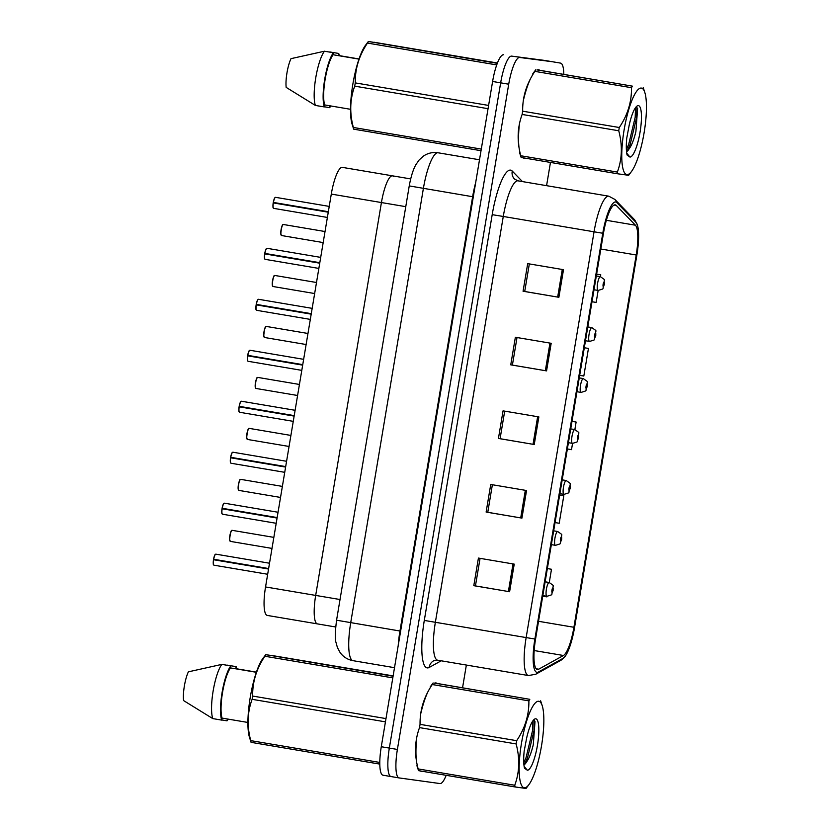 <?xml version="1.0" encoding="UTF-8"?>
<svg xmlns="http://www.w3.org/2000/svg" width="830" height="830" viewBox="0 0 830 830"><rect width="100%" height="100%" fill="white"/><g stroke="black" fill="none" stroke-linecap="round" stroke-linejoin="round"><path stroke-width="1.25" d="M335.673 626.982L317.402 623.89A27.992 6.443 -80.4 0 1 317.402 623.89A27.992 6.443 -80.4 0 1 317.402 623.89A27.992 6.443 -80.4 0 1 315.68 595.411L381.427 202.551A27.992 6.443 -80.4 0 1 392.476 175.835A27.992 6.443 -80.4 0 1 393.462 176.406M267.312 615.424A27.992 6.443 -80.4 0 1 267.27 615.424A27.992 6.443 -80.4 0 1 265.548 586.945L331.295 194.085A27.992 6.443 -80.4 0 1 342.344 167.37L392.476 175.835A27.992 6.443 -80.4 0 0 381.427 202.551L331.295 194.085M267.27 615.424L317.402 623.89A27.992 6.443 -80.4 0 1 315.68 595.411L381.427 202.551L405.777 206.67M421.163 771.267A44.779 10.302 99.6 0 0 422.045 771.236A44.779 10.302 99.6 0 1 421.163 771.267A44.779 10.302 99.6 0 1 421.09 771.257A44.779 10.302 99.6 0 0 421.163 771.267M437.462 683.723A44.779 10.302 99.6 0 0 436.009 682.955A44.779 10.302 99.6 0 0 435.937 682.945A44.779 10.302 99.6 0 0 434.391 683.204A44.779 10.302 99.6 0 1 435.937 682.945A44.779 10.302 99.6 0 1 436.009 682.955A44.779 10.302 99.6 0 1 437.462 683.723M523.772 158.105A44.779 10.302 99.6 0 0 524.653 158.063A44.779 10.302 99.6 0 1 523.772 158.105A44.779 10.302 99.6 0 1 523.699 158.094A44.779 10.302 99.6 0 0 523.772 158.105M540.071 70.55A44.779 10.302 99.6 0 0 538.618 69.782A44.779 10.302 99.6 0 0 538.546 69.772A44.779 10.302 99.6 0 0 537 70.031A44.779 10.302 99.6 0 1 538.546 69.772A44.779 10.302 99.6 0 1 538.618 69.782A44.779 10.302 99.6 0 1 540.071 70.55M537.425 669.488A29.849 6.868 -80.4 0 1 537.384 669.488A29.849 6.868 -80.4 0 1 535.547 639.11L603.452 233.334A29.849 6.868 -80.4 0 1 615.227 204.844A29.849 6.868 -80.4 0 1 616.296 205.446L635.438 225.21A29.849 6.868 -80.4 0 1 636.216 254.986L573.914 627.273A29.849 6.868 -80.4 0 1 563.435 655.493L538.68 669.208A29.849 6.868 -80.4 0 1 537.425 669.488M536.948 672.352A32.754 7.532 99.6 0 0 538.328 672.041L563.082 658.325A32.754 7.532 99.6 0 0 565.064 656.447A32.754 7.532 99.6 0 0 574.578 627.366L636.869 255.08A32.754 7.532 99.6 0 0 637.367 224.93A32.754 7.532 99.6 0 0 636.029 222.419L616.877 202.645A32.754 7.532 99.6 0 0 602.788 233.251L534.883 639.017A32.754 7.532 99.6 0 0 536.948 672.352M544.532 60.403A27.992 6.443 99.6 0 0 544.49 60.393A27.992 6.443 99.6 0 0 544.439 60.393L511.664 56.118A27.992 6.443 99.6 0 0 500.656 82.844L389.332 748.089A27.992 6.443 99.6 0 0 391.055 776.569A27.992 6.443 99.6 0 0 391.096 776.569A27.992 6.443 99.6 0 1 391.055 776.569A27.992 6.443 99.6 0 1 389.332 748.089L500.656 82.844A27.992 6.443 99.6 0 1 511.664 56.118L552.5 61.752A27.992 6.443 99.6 0 0 552.5 61.752L519.715 57.478A27.992 6.443 99.6 0 0 508.717 84.204L397.394 749.449A27.992 6.443 99.6 0 0 399.106 777.928A27.992 6.443 99.6 0 0 399.157 777.928L439.993 783.562A27.992 6.443 99.6 0 0 446.177 775.313M552.583 61.762A27.992 6.443 99.6 0 0 552.541 61.752A27.992 6.443 99.6 0 0 552.5 61.752L519.715 57.478M563.497 269.688L527.693 263.639L523.066 291.237L558.88 297.296L563.497 269.688M529.332 263.909L524.716 291.475L558.88 297.296M524.716 291.465L523.066 291.237M551.182 343.298L515.368 337.25L510.751 364.847L546.565 370.896L551.182 343.298M517.017 337.519L512.401 365.086L546.565 370.896M512.401 365.076L510.751 364.847M514.226 564.13L478.422 558.071L473.795 585.679L509.61 591.728L514.226 564.13M480.062 558.351L475.445 585.907L509.61 591.728M475.445 585.907L473.795 585.679M526.542 490.52L490.738 484.461L486.121 512.069L521.925 518.117L526.542 490.52M492.377 484.741L487.77 512.297L521.925 518.117M487.77 512.297L486.121 512.069M538.867 416.909L503.053 410.86L498.436 438.458L534.24 444.507L538.867 416.909M504.692 411.13L500.085 438.697L534.24 444.507M500.085 438.686L498.436 438.458M427.564 692.542A44.779 10.302 99.6 0 0 420.696 713.904A44.779 10.302 99.6 0 1 427.564 692.542M416.722 737.663A44.779 10.302 99.6 0 0 416.338 760.197A44.779 10.302 99.6 0 1 416.722 737.663M420.198 770.925A44.779 10.302 99.6 0 0 421.09 771.257A44.779 10.302 99.6 0 1 420.198 770.925M530.183 79.379A44.779 10.302 99.6 0 0 523.305 100.741A44.779 10.302 99.6 0 1 530.183 79.379M519.331 124.49A44.779 10.302 99.6 0 0 518.947 147.024A44.779 10.302 99.6 0 1 519.331 124.49M522.807 157.752A44.779 10.302 99.6 0 0 523.699 158.094A44.779 10.302 99.6 0 1 522.807 157.752M462.58 687.624L466.356 665.048M546.576 185.671L550.466 162.431M563.809 74.223A27.992 6.443 99.6 0 0 560.603 63.122A27.992 6.443 99.6 0 0 560.551 63.111M600.464 276.66L600.764 274.823L596.625 274.128M592.008 301.736L596.148 302.431L598.15 290.459C605.786 287.958 601.387 290.137 604.302 284.524L603.846 284.514M563.809 495.655L559.669 494.96L563.809 495.655L559.192 523.263L555.052 522.568M551.494 569.266L547.354 568.571L551.494 569.266L549.273 582.504M542.737 596.179L546.877 596.874L546.97 596.303C554.596 593.813 550.207 595.992 553.122 590.379L552.334 591.064L552.645 589.217L553.039 590.109A2.334 0.54 99.6 0 0 552.873 587.837A2.334 0.54 99.6 0 0 551.96 590.068A2.334 0.54 99.6 0 0 552.106 592.444A2.334 0.54 99.6 0 0 552.998 590.317M588.449 348.434L584.31 347.739L588.449 348.434L583.822 376.042L579.682 375.347M576.124 422.045L571.984 421.35L576.124 422.045L574.868 429.577M567.367 448.957L571.507 449.653L572.555 443.376M600.764 274.823L596.625 274.139M503.603 54.759A27.992 6.443 99.6 0 0 492.605 81.475L381.281 746.73A27.992 6.443 99.6 0 0 382.993 775.199A27.992 6.443 99.6 0 0 383.045 775.21L399.106 777.928M268.609 568.685L213.559 559.244C215.146 552.936 214.908 555.426 215.375 554.326L215.852 554.16A5.603 1.287 99.6 0 0 215.862 554.16L215.873 554.16A5.603 1.287 99.6 0 0 213.704 559.264L213.559 559.244A5.416 1.245 -80.4 0 1 215.437 554.357M213.663 564.877A5.416 1.245 -80.4 0 1 213.486 559.721L268.546 569.027M213.704 559.264L268.63 568.55M213.621 559.742A5.603 1.287 99.6 0 0 214.005 565.199L213.621 564.929C213.694 563.778 212.895 566.869 213.476 559.711L268.578 568.841M542.83 595.608L546.846 596.282A6.993 1.608 -80.4 0 1 546.846 596.282A6.993 1.608 -80.4 0 1 546.42 589.144A6.993 1.608 -80.4 0 1 549.17 582.484A6.993 1.608 -80.4 0 1 549.18 582.484C555.81 587.308 552.189 583.874 553.164 590.078L553.039 590.109M277.137 517.702L222.098 508.271C223.685 501.953 223.436 504.453 223.903 503.354L224.401 503.188A5.603 1.287 99.6 0 0 224.391 503.188A5.603 1.287 99.6 0 0 224.401 503.188A5.603 1.287 99.6 0 0 222.233 508.292L222.098 508.271A5.416 1.245 -80.4 0 1 223.965 503.385M222.191 513.905A5.416 1.245 -80.4 0 1 222.015 508.738L277.085 518.055M222.233 508.292L277.158 517.567M222.15 508.769A5.603 1.287 99.6 0 0 222.533 514.226L222.15 513.957C222.222 512.795 221.423 515.897 222.015 508.738L277.116 517.868M285.665 466.73L230.626 457.299C232.213 450.981 231.964 453.481 232.431 452.381L232.919 452.205A5.603 1.287 99.6 0 0 232.919 452.205A5.603 1.287 99.6 0 0 232.929 452.215A5.603 1.287 99.6 0 0 230.761 457.309L230.626 457.299A5.416 1.245 -80.4 0 1 232.504 452.402M230.719 462.922A5.416 1.245 -80.4 0 1 230.543 457.766L285.613 467.083M230.761 457.309L285.696 466.595M230.678 457.797A5.603 1.287 99.6 0 0 231.062 463.254L230.688 462.984C230.761 461.822 229.952 464.925 230.543 457.766L285.644 466.896M294.204 415.757L239.154 406.327C240.742 400.008 240.503 402.509 240.959 401.409L241.457 401.232A5.603 1.287 99.6 0 0 241.457 401.232A5.603 1.287 99.6 0 0 241.447 401.232A5.603 1.287 99.6 0 0 239.289 406.337L239.154 406.327A5.416 1.245 -80.4 0 1 241.032 401.43M239.258 411.95A5.416 1.245 -80.4 0 1 239.071 406.793L294.142 416.1M239.289 406.337L294.225 415.623M239.206 406.825A5.603 1.287 99.6 0 0 239.59 412.271L239.216 412.012C239.289 410.85 238.48 413.952 239.071 406.793L294.173 415.913M302.732 364.785L247.682 355.344C249.27 349.036 249.031 351.526 249.488 350.426L249.986 350.26A5.603 1.287 99.6 0 0 249.986 350.26A5.603 1.287 99.6 0 0 247.817 355.365L247.682 355.344A5.416 1.245 -80.4 0 1 249.56 350.457M247.786 360.977A5.416 1.245 -80.4 0 1 247.61 355.821L302.67 365.127M247.817 355.365L302.753 364.65M247.745 355.842A5.603 1.287 99.6 0 0 248.129 361.299L247.745 361.029C247.817 359.878 247.018 362.969 247.599 355.811L302.701 364.941M551.359 544.625L555.374 545.31A6.993 1.608 -80.4 0 1 555.374 545.31A6.993 1.608 -80.4 0 1 554.948 538.162A6.993 1.608 -80.4 0 1 557.698 531.511C564.338 536.336 560.717 532.902 561.702 539.106L561.568 539.137A2.334 0.54 99.6 0 0 561.402 536.865A2.334 0.54 99.6 0 0 560.489 539.095A2.334 0.54 99.6 0 0 560.634 541.471A2.334 0.54 99.6 0 0 561.537 539.344L560.862 540.081L561.173 538.245L561.568 539.137M561.537 539.344L561.651 539.396C558.735 545.009 563.134 542.83 555.519 545.331L555.374 545.31M563.912 494.338A6.993 1.608 -80.4 0 1 563.902 494.338A6.993 1.608 -80.4 0 1 563.477 487.189A6.993 1.608 -80.4 0 1 566.226 480.539C572.866 485.363 569.245 481.919 570.231 488.133L570.096 488.165A2.334 0.54 99.6 0 0 569.93 485.892A2.334 0.54 99.6 0 0 569.017 488.123A2.334 0.54 99.6 0 0 569.162 490.489A2.334 0.54 99.6 0 0 570.065 488.362L569.39 489.109L569.702 487.272L570.096 488.165M570.065 488.362L570.179 488.424C567.264 494.037 571.663 491.858 564.047 494.358L559.887 493.653M568.415 442.681L572.441 443.355A6.993 1.608 -80.4 0 1 572.441 443.355A6.993 1.608 -80.4 0 1 572.015 436.217A6.993 1.608 -80.4 0 1 574.754 429.556C581.394 434.391 577.773 430.946 578.759 437.161L578.624 437.192A2.334 0.54 99.6 0 0 578.458 434.92A2.334 0.54 99.6 0 0 577.545 437.14A2.334 0.54 99.6 0 0 577.69 439.516A2.334 0.54 99.6 0 0 578.593 437.389L577.919 438.136L578.23 436.3L578.624 437.192M541.502 745.88A43.845 10.085 99.6 0 0 542.239 705.749A43.845 10.085 99.6 0 0 521.499 743.13A43.845 10.085 99.6 0 0 528.907 784.641A43.845 10.085 99.6 0 0 541.502 745.88M434.64 683.1L529.799 699.327L437.14 683.453M542.239 705.749L540.631 700.821M529.799 699.327A50.381 11.589 99.6 0 0 528.876 700.862L432.264 684.532C423.881 697.024 419.814 710.293 420.063 724.351A50.381 11.589 99.6 0 0 419.783 725.98A50.381 11.589 99.6 0 0 419.524 727.609C414.73 740.588 414.274 754.366 418.144 768.922A50.381 11.589 99.6 0 0 418.528 770.645L416.919 765.716M420.063 724.351L516.675 740.682C525.058 728.201 529.125 714.921 528.876 700.862M516.675 740.682A50.381 11.589 99.6 0 0 516.395 742.311A50.381 11.589 99.6 0 0 516.125 743.939L419.524 727.609M433.187 682.997A50.381 11.589 99.6 0 0 432.264 684.532M523.906 764.741A21.331 4.907 99.6 0 0 526.365 762.241L526.645 761.878M523.875 764.368L526.365 762.241C529.073 758.579 531.387 752.706 533.296 744.645L535.008 721.592L533.493 720.087M537.446 745.319A26.062 5.997 99.6 0 0 534.323 719.299A26.062 5.997 99.6 0 0 526.594 738.306L524.145 751.316C523.45 758.651 523.554 764.274 524.467 768.175L527.33 770.219A26.062 5.997 99.6 0 0 537.446 745.319M527.33 770.219L524.114 766.37M418.144 768.922L514.756 785.253A50.381 11.589 99.6 0 0 515.139 786.965L418.528 770.645M514.756 785.253C519.549 772.263 520.005 758.496 516.125 743.939M525.961 788.459L515.139 786.965M523.761 762.801L526.106 757.489L532.58 730.452L532.933 720.803M524.768 763.828L527.527 757.728L534.001 730.691L534.292 720.316M644.111 132.717A43.845 10.085 99.6 0 0 644.848 92.576A43.845 10.085 99.6 0 0 624.108 129.957A43.845 10.085 99.6 0 0 631.516 171.468A43.845 10.085 99.6 0 0 644.111 132.717M537.249 69.928L632.408 86.154L539.749 70.28M644.848 92.576L643.24 87.648M632.408 86.154A50.381 11.589 99.6 0 0 631.485 87.7L534.873 71.37C526.49 83.851 522.423 97.131 522.672 111.189A50.381 11.589 99.6 0 0 522.392 112.818A50.381 11.589 99.6 0 0 522.132 114.447C517.339 127.426 516.883 141.193 520.752 155.75A50.381 11.589 99.6 0 0 521.136 157.472L519.528 152.544M522.672 111.189L619.284 127.509C627.667 115.028 631.734 101.758 631.485 87.7M619.284 127.509A50.381 11.589 99.6 0 0 619.004 129.138A50.381 11.589 99.6 0 0 618.744 130.767L522.132 114.447M535.796 69.834A50.381 11.589 99.6 0 0 534.873 71.37M626.515 151.568A21.331 4.907 99.6 0 0 628.974 149.078L629.254 148.715M626.484 151.205L628.974 149.078C631.682 145.406 633.996 139.544 635.904 131.482L637.616 108.429L636.102 106.914M640.054 132.157A26.062 5.997 99.6 0 0 636.932 106.126A26.062 5.997 99.6 0 0 629.202 125.143L626.754 138.143C626.059 145.478 626.162 151.101 627.075 155.013L629.939 157.057A26.062 5.997 99.6 0 0 640.054 132.157M629.939 157.057L626.723 153.197M520.752 155.75L617.364 172.08A50.381 11.589 99.6 0 0 617.748 173.802L521.136 157.472M617.364 172.08C622.158 159.101 622.614 145.333 618.744 130.767M628.569 175.296L617.748 173.802M626.38 149.628L628.715 144.316L635.189 117.279L635.541 107.63M627.376 150.666L630.136 144.565L636.61 117.518L636.901 107.143M271.286 655.555L265.787 654.704A50.381 11.589 99.6 0 0 264.863 656.25C256.48 668.731 252.413 682.001 252.662 696.059A50.381 11.589 99.6 0 0 252.113 699.317C247.319 712.306 246.863 726.074 250.743 740.63A50.381 11.589 99.6 0 0 251.117 742.352L251.417 742.311M266.077 654.673L393.078 676.222M265.725 654.673L262.84 658.532A43.845 10.085 99.6 0 0 250.307 696.982A43.845 10.085 99.6 0 0 249.508 737.424L251.054 742.311M256.356 672.29L230.46 667.911A27.992 6.443 99.6 0 0 222.533 692.49A27.992 6.443 99.6 0 0 222.056 718.095L247.911 722.463M230.46 667.911L230.792 665.899A29.849 6.868 99.6 0 0 222.108 692.428A29.849 6.868 99.6 0 0 221.724 720.108L222.056 718.095M230.792 665.899L221.838 664.384A29.849 6.868 99.6 0 0 213.154 690.913A29.849 6.868 99.6 0 0 212.771 718.593L221.724 720.108M221.838 664.384L188.379 671.833A18.654 4.295 99.6 0 0 183.565 700.562L212.771 718.593M252.662 696.059L385.981 718.593M385.442 721.851L252.113 699.317M392.798 677.871L264.863 656.25M393.13 675.89L271.4 655.41M379.787 764.098L251.117 742.352M250.743 740.63L379.787 762.438M236.685 668.793A29.849 6.868 99.6 0 0 236.114 666.635L235.772 668.638L256.418 672.134M227.347 718.988L227.036 720.845A29.849 6.868 99.6 0 0 228.177 719.133M227.161 665.121L236.114 666.635M227.036 720.845L221.745 719.942M373.894 42.382L368.396 41.541A50.381 11.589 99.6 0 0 367.472 43.077C359.089 55.558 355.022 68.838 355.271 82.896A50.381 11.589 99.6 0 0 354.721 86.154C349.938 99.133 349.471 112.901 353.352 127.467A50.381 11.589 99.6 0 0 353.725 129.179L354.026 129.148M368.686 41.5L497.295 63.319M368.333 41.5L365.449 45.36A43.845 10.085 99.6 0 0 352.916 83.82A43.845 10.085 99.6 0 0 352.117 124.251L353.663 129.148M358.965 59.117L333.069 54.739A27.992 6.443 99.6 0 0 325.142 79.317A27.992 6.443 99.6 0 0 324.665 104.922L350.519 109.301M333.069 54.739L333.401 52.726A29.849 6.868 99.6 0 0 324.717 79.265A29.849 6.868 99.6 0 0 324.333 106.935L324.665 104.922M333.401 52.726L324.447 51.221A29.849 6.868 99.6 0 0 315.763 77.75A29.849 6.868 99.6 0 0 315.379 105.431L324.333 106.935M324.447 51.221L290.988 58.66A18.654 4.295 99.6 0 0 286.174 87.389L315.379 105.431M355.271 82.896L488.59 105.431M488.05 108.689L354.721 86.154M496.714 64.916L367.472 43.077M497.419 63.007L374.008 42.237M481.016 150.697L353.725 129.179M353.352 127.467L481.286 149.089M339.294 55.631A29.849 6.868 99.6 0 0 338.723 53.462L338.381 55.475L359.027 58.961M329.956 105.825L329.645 107.672A29.849 6.868 99.6 0 0 330.786 105.96M329.769 51.948L338.723 53.462M329.645 107.672L324.354 106.78M311.26 313.813L256.211 304.371C257.798 298.063 257.559 300.553 258.026 299.454L258.524 299.288A5.603 1.287 99.6 0 0 258.514 299.288A5.603 1.287 99.6 0 0 256.356 304.392L256.211 304.371A5.416 1.245 -80.4 0 1 258.089 299.485M256.314 310.005A5.416 1.245 -80.4 0 1 256.138 304.838L311.198 314.155M256.356 304.392L311.281 313.678M256.138 304.838L311.229 313.968M264.739 253.399C266.337 247.081 266.088 249.581 266.555 248.481L267.032 248.315A5.603 1.287 99.6 0 0 267.042 248.315A5.603 1.287 99.6 0 0 267.053 248.315A5.603 1.287 99.6 0 0 264.884 253.42L264.749 253.399A5.416 1.245 -80.4 0 1 266.617 248.502M264.843 259.022A5.416 1.245 -80.4 0 1 264.666 253.866L319.737 263.183M264.749 253.399L319.789 262.83M264.884 253.42L319.809 262.695M264.801 253.897A5.603 1.287 99.6 0 0 265.185 259.354L264.801 259.085C264.874 257.923 264.075 261.025 264.666 253.866L319.768 262.996M275.591 197.343A5.603 1.287 99.6 0 0 275.581 197.343A5.603 1.287 99.6 0 0 273.412 202.437L273.277 202.427A5.416 1.245 -80.4 0 1 275.155 197.53M273.371 208.05A5.416 1.245 -80.4 0 1 273.195 202.894L328.265 212.2M329.23 206.4L275.57 197.333A5.603 1.287 99.6 0 0 275.57 197.333L275.083 197.509C274.616 198.609 274.865 196.108 273.267 202.427L328.317 211.858M273.412 202.437L328.338 211.723M273.329 202.925A5.603 1.287 99.6 0 0 273.713 208.372L273.34 208.112C273.412 206.95 272.603 210.052 273.195 202.894L328.296 212.024M580.979 392.383A6.993 1.608 -80.4 0 1 580.969 392.383A6.993 1.608 -80.4 0 1 580.543 385.245A6.993 1.608 -80.4 0 1 583.283 378.584C589.933 383.419 586.302 379.974 587.287 386.178L587.152 386.22A2.334 0.54 99.6 0 0 586.997 383.937A2.334 0.54 99.6 0 0 586.073 386.168A2.334 0.54 99.6 0 0 586.219 388.544A2.334 0.54 99.6 0 0 587.121 386.417L586.457 387.164L586.758 385.317L587.152 386.22M587.121 386.417L587.235 386.479C584.33 392.092 588.719 389.913 581.114 392.403L576.954 391.708M585.482 340.736L589.497 341.41A6.993 1.608 -80.4 0 1 589.497 341.41A6.993 1.608 -80.4 0 1 589.072 334.262A6.993 1.608 -80.4 0 1 591.821 327.611C598.461 332.436 594.84 329.002 595.816 335.206L595.691 335.237A2.334 0.54 99.6 0 0 595.525 332.965A2.334 0.54 99.6 0 0 594.602 335.196A2.334 0.54 99.6 0 0 594.757 337.571A2.334 0.54 99.6 0 0 595.65 335.445L594.986 336.192L595.297 334.345L595.691 335.237M594.01 289.753L598.025 290.438A6.993 1.608 -80.4 0 1 598.025 290.438A6.993 1.608 -80.4 0 1 597.6 283.289A6.993 1.608 -80.4 0 1 600.349 276.639C606.989 281.463 603.369 278.029 604.344 284.233L604.219 284.265A2.334 0.54 99.6 0 0 604.053 281.993A2.334 0.54 99.6 0 0 603.14 284.223A2.334 0.54 99.6 0 0 603.286 286.589A2.334 0.54 99.6 0 0 604.188 284.462L603.514 285.209L603.825 283.372L604.219 284.265M340.03 599.53L265.548 586.945M441.207 660.804L429.193 667.455A46.646 10.728 -80.4 0 1 424.296 620.425L492.2 214.659L503.271 216.464L435.377 622.23A37.319 8.58 99.6 0 0 437.659 660.203A37.319 8.58 99.6 0 0 437.721 660.213M492.2 214.659A46.646 10.728 -80.4 0 1 510.533 170.119A46.646 10.728 -80.4 0 1 512.255 171.073L522.454 181.594M517.941 180.826A37.319 8.58 99.6 0 0 503.271 216.464L594.052 231.798A37.319 8.58 -80.4 0 1 608.774 196.181L518.003 180.836A37.319 8.58 99.6 0 0 517.941 180.826M528.492 675.558A37.319 8.58 -80.4 0 1 528.44 675.547L535.734 674.251A9.327 8.933 -119 0 0 538.328 672.041M636.029 222.419A9.327 8.954 -44.1 0 0 634.068 219.224L614.916 199.449L608.774 196.181M565.064 656.447L560.489 660.535A9.327 8.933 -119 0 0 563.082 658.325M616.877 202.645A9.327 8.954 -44.1 0 0 614.916 199.449M602.788 233.251L594.052 231.798L526.147 637.575L534.883 639.017M429.193 667.455A9.327 8.933 61 0 1 433.623 660.804L437.659 660.203L528.44 675.547A37.319 8.58 -80.4 0 1 526.147 637.575L424.296 620.425M508.717 84.204L492.605 81.475M397.394 749.449L381.281 746.73M399.064 777.918L391.096 776.569M518.003 180.836L514.507 179.073A9.327 8.954 135.9 0 1 512.255 171.073M636.216 254.986L600.827 249.01M635.438 225.21L606.367 220.303M616.296 205.446L614.034 205.062M538.68 669.208L536.242 668.793M563.435 655.493L534.178 650.544M573.914 627.273L538.525 621.297M537.643 416.702L533.026 444.299M525.328 490.312L520.711 517.91M513.013 563.923L508.385 591.52M549.958 343.091L545.341 370.699M562.284 269.48L557.667 297.088M438.178 152.793A37.319 8.58 99.6 0 0 438.115 152.782A37.319 8.58 99.6 0 0 438.064 152.772A37.319 8.58 99.6 0 0 423.393 188.4L350.717 622.697A37.319 8.58 99.6 0 0 353.009 660.67A37.319 8.58 99.6 0 0 353.072 660.68M400.62 631.132L336.565 620.207L409.242 185.91L472.633 196.72A37.319 8.58 -80.4 0 1 475.694 182.496M398.224 645.429A37.319 8.58 -80.4 0 1 399.956 631.018L472.633 196.72L473.297 196.835M544.439 60.393L560.603 63.122M267.675 574.267L214.005 565.199A5.603 1.287 99.6 0 0 214.016 565.199M232.224 530.339A5.603 1.287 99.6 0 0 232.213 530.339A5.603 1.287 99.6 0 0 230.014 535.661A5.603 1.287 99.6 0 0 230.346 541.378A5.603 1.287 99.6 0 0 230.356 541.378M230.014 541.056A5.416 1.245 -80.4 0 1 229.879 535.62A5.416 1.245 -80.4 0 1 231.788 530.536M272.001 548.412L230.346 541.378L229.609 539.718C230.865 526.998 232.296 531.252 232.203 530.339A5.603 1.287 99.6 0 0 232.203 530.339L273.848 537.373M549.18 582.484A6.993 1.608 -80.4 0 1 549.19 582.484L545.134 581.799M222.533 514.226A5.603 1.287 99.6 0 0 222.544 514.226L276.203 523.294M231.062 463.254A5.603 1.287 99.6 0 0 231.072 463.254L284.732 472.322M239.59 412.271A5.603 1.287 99.6 0 0 239.6 412.271L293.26 421.35M248.129 361.299L301.798 370.367M240.731 479.367L240.742 479.367A5.603 1.287 99.6 0 0 238.542 484.689A5.603 1.287 99.6 0 0 238.884 490.406L238.137 488.746C239.393 476.015 240.825 480.28 240.731 479.367A5.603 1.287 99.6 0 0 240.742 479.367L282.376 486.401M238.542 490.084A5.416 1.245 -80.4 0 1 238.407 484.647A5.416 1.245 -80.4 0 1 240.316 479.564M557.698 531.511A6.993 1.608 -80.4 0 1 557.708 531.511A6.993 1.608 -80.4 0 1 557.718 531.511L553.672 530.827M289.058 446.467L247.413 439.433L246.666 437.773C247.921 425.043 249.363 429.297 249.259 428.384A5.603 1.287 99.6 0 0 249.27 428.384L249.28 428.394A5.603 1.287 99.6 0 0 247.07 433.717A5.603 1.287 99.6 0 0 247.413 439.433A5.603 1.287 99.6 0 0 247.423 439.433M247.07 439.101A5.416 1.245 -80.4 0 1 246.935 433.675A5.416 1.245 -80.4 0 1 248.844 428.581M562.201 479.854L566.236 480.539A6.993 1.608 -80.4 0 1 566.236 480.539A6.993 1.608 -80.4 0 1 566.247 480.539M257.819 377.422A5.603 1.287 99.6 0 0 257.808 377.411A5.603 1.287 99.6 0 0 255.599 382.744A5.603 1.287 99.6 0 0 255.941 388.45A5.603 1.287 99.6 0 0 255.951 388.461L255.194 386.801C256.46 374.071 257.891 378.324 257.788 377.411L257.808 377.411A5.603 1.287 99.6 0 0 257.798 377.411L299.433 384.456M255.599 388.129A5.416 1.245 -80.4 0 1 255.464 382.692A5.416 1.245 -80.4 0 1 257.373 377.608M574.754 429.556A6.993 1.608 -80.4 0 1 574.765 429.556A6.993 1.608 -80.4 0 1 574.785 429.567L570.729 428.882M256.273 304.869A5.603 1.287 99.6 0 0 256.657 310.327A5.603 1.287 99.6 0 0 256.667 310.327L310.327 319.394M265.185 259.354A5.603 1.287 99.6 0 0 265.195 259.354L318.855 268.422M327.383 217.45L273.713 208.372A5.603 1.287 99.6 0 0 273.724 208.382M266.326 326.439L266.337 326.439A5.603 1.287 99.6 0 0 264.127 331.761A5.603 1.287 99.6 0 0 264.469 337.478A5.603 1.287 99.6 0 0 264.48 337.478L263.733 335.828C264.988 323.098 266.42 327.352 266.326 326.439A5.603 1.287 99.6 0 0 266.337 326.439A5.603 1.287 99.6 0 0 266.326 326.439L307.971 333.473M264.127 337.156A5.416 1.245 -80.4 0 1 263.992 331.72A5.416 1.245 -80.4 0 1 265.911 326.636M579.257 377.899L583.303 378.584A6.993 1.608 -80.4 0 1 583.303 378.584A6.993 1.608 -80.4 0 1 583.314 378.584M274.855 275.467A5.603 1.287 99.6 0 0 272.665 280.789A5.603 1.287 99.6 0 0 272.997 286.506A5.603 1.287 99.6 0 0 273.008 286.506L272.261 284.846C273.516 272.126 274.948 276.38 274.855 275.467L274.865 275.467A5.603 1.287 99.6 0 0 274.865 275.467A5.603 1.287 99.6 0 0 274.855 275.467M272.655 286.184A5.416 1.245 -80.4 0 1 272.531 280.748A5.416 1.245 -80.4 0 1 274.44 275.664M591.821 327.611A6.993 1.608 -80.4 0 1 591.832 327.611A6.993 1.608 -80.4 0 1 591.842 327.611L587.785 326.927M283.383 224.494L283.393 224.494A5.603 1.287 99.6 0 0 281.194 229.817A5.603 1.287 99.6 0 0 281.536 235.533L280.789 233.873C282.044 221.143 283.476 225.407 283.383 224.494A5.603 1.287 99.6 0 0 283.393 224.494A5.603 1.287 99.6 0 0 283.383 224.494L325.028 231.529M281.194 235.201A5.416 1.245 -80.4 0 1 281.059 229.775A5.416 1.245 -80.4 0 1 282.968 224.681M600.349 276.639A6.993 1.608 -80.4 0 1 600.36 276.639A6.993 1.608 -80.4 0 1 600.37 276.639L596.324 275.954M410.684 178.917L392.476 175.835M637.367 224.93L634.068 219.224M535.734 674.251L560.489 660.535M394.509 667.683L353.009 660.67C347.625 659.663 343.33 656.955 340.103 652.546L337.416 647.556L335.963 642.316C334.895 639.37 335.102 632.004 336.565 620.207M409.242 185.91C411.473 173.595 414.346 167.214 416.017 164.475L419.119 160.003L423.3 156.185C427.595 153.228 432.337 152.066 437.535 152.689L479.501 159.775M382.993 775.199L391.055 776.569M544.49 60.393L552.541 61.752M215.873 554.16L269.522 563.228M224.401 503.188L278.05 512.255M232.929 452.215L286.578 461.283M241.457 401.232L295.117 410.3M249.986 350.26L303.645 359.328M238.884 490.406L280.53 497.44M249.259 428.384L290.905 435.428M255.941 388.45L297.586 395.495M572.441 443.355L572.576 443.386C580.191 440.886 575.802 443.064 578.707 437.452M430.251 686.825L433.136 682.955M524.166 766.671L525.037 767.968M528.907 784.641L526.023 788.5M532.86 73.652L535.744 69.793M626.775 153.509L627.646 154.805M631.516 171.468L628.632 175.327M258.524 299.288L312.173 308.355M256.657 310.327L256.273 310.057C256.346 308.905 255.547 311.997 256.128 304.838M267.053 248.315L320.702 257.383M264.469 337.478L306.125 344.523M272.997 286.506L314.653 293.54M274.865 275.467L316.5 282.501M589.497 341.41L589.642 341.431C597.247 338.941 592.859 341.12 595.774 335.496M281.536 235.533L323.181 242.568"/></g></svg>
